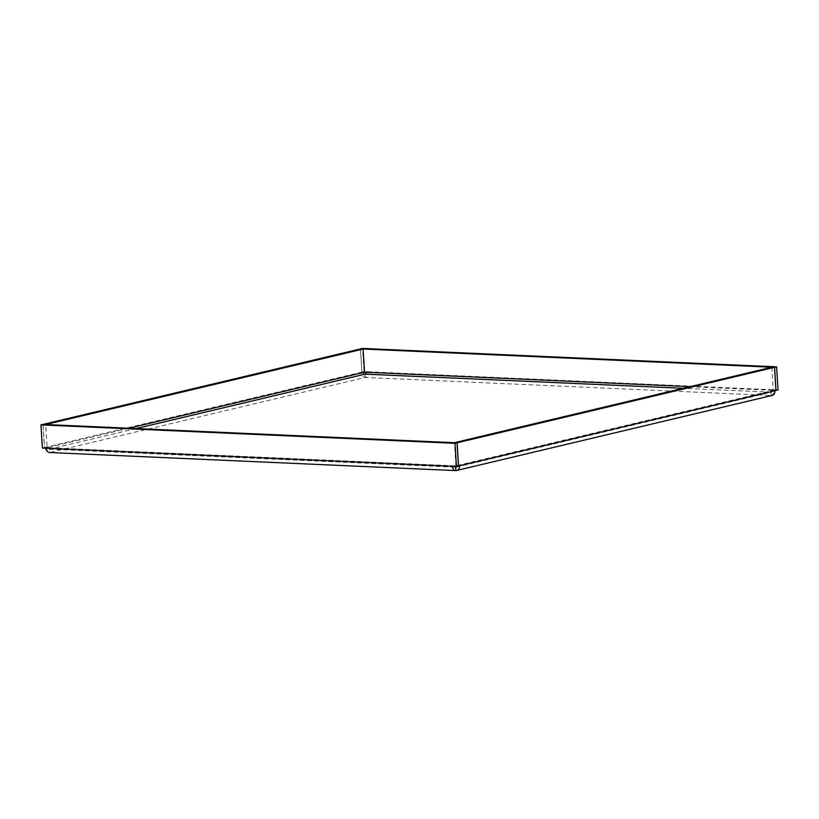 <?xml version="1.0" encoding="UTF-8"?>
<svg xmlns="http://www.w3.org/2000/svg" width="819" height="819" viewBox="0 0 819 819"><rect width="100%" height="100%" fill="white"/><g stroke="black" fill="none" stroke-linecap="round" stroke-linejoin="round"><path stroke-width="0.61" stroke-dasharray="4.09 3.07" d="M778.05 389.998L774.098 389.824A5.016 3.081 -87.5 0 1 771.334 395.516A5.016 3.9 -103.4 0 0 772.184 395.434M363.575 372.43L360.944 372.317A5.016 3.9 -103.4 0 0 365.213 377.446A5.016 3.081 92.5 0 0 367.966 371.754L364.015 371.58L362.561 348.423M360.514 348.925L361.967 372.072L364.547 372.184L361.916 372.082L360.452 348.925M775.951 390.479L772.051 390.305L774.098 389.824L367.966 371.754L365.919 372.246M771.856 367.219L773.31 390.376L772.337 390.612A1.669 1.3 76.6 0 1 771.129 392.199A1.669 1.024 92.5 0 0 772.051 390.305L690.1 386.66M45.598 448.198A5.016 3.9 76.6 0 1 45.475 447.328L48.116 447.44A1.669 1.3 -103.4 0 0 49.539 449.15A1.669 1.024 -87.5 0 1 49.365 449.17A1.669 1.024 -87.5 0 1 48.413 447.747L46.366 448.228M456.777 466.39A1.669 1.3 -103.4 0 0 456.879 465.622L454.535 465.806A1.669 1.024 92.5 0 0 454.647 466.39M42.997 424.416L44.451 447.563L454.535 465.806L452.487 466.287M49.212 452.518A5.016 3.081 92.5 0 0 49.744 452.467A5.016 3.9 76.6 0 1 47.461 451.494M136.169 428.552L49.539 449.15L49.744 452.467L365.213 377.446L771.334 395.516L455.876 470.526L49.744 452.467M361.916 372.082L44.502 447.553L43.049 424.416M128.9 428.235L47.144 447.676L45.69 424.529M364.998 374.14L365.213 377.446M361.967 372.072L364.015 371.58M47.144 447.676L44.502 447.553M44.451 447.563L42.404 448.054M774.979 390.724L772.337 390.612L456.879 465.622L459.52 465.735M455.907 465.847L454.453 442.71M456.214 467.086L771.129 392.199L771.334 395.516M773.31 390.376L775.951 390.489M771.129 392.199L683.23 388.298M49.539 449.15L455.313 467.199M49.365 449.17L455.487 467.229M455.948 467.188L771.406 392.178"/><path stroke-width="1.23" d="M776.596 366.84L362.561 348.423L360.503 348.914L774.549 367.322L776.596 366.84L778.05 389.998L775.951 390.479M364.547 372.184L365.919 372.246A1.669 1.024 -87.5 0 1 364.998 374.14A1.669 1.3 76.6 0 1 363.575 372.43L364.547 372.195L363.093 349.048L45.69 424.518L43.049 424.396L360.452 348.925L363.093 349.048M774.549 367.322L776.002 390.479M454.647 466.39A1.669 1.024 92.5 0 0 455.487 467.229A1.669 1.024 92.5 0 0 455.661 467.219L455.876 470.526A5.016 3.081 -87.5 0 1 455.333 470.577A5.016 3.081 -87.5 0 1 452.487 466.287L456.439 466.472L454.985 443.314L40.95 424.897L42.404 448.054L46.366 448.228A5.016 3.081 92.5 0 0 49.212 452.518L455.333 470.577M456.439 466.472L458.497 465.98L457.033 442.823L42.997 424.416L40.95 424.897M457.033 442.823L454.985 443.314M47.461 451.494A5.016 3.9 76.6 0 1 45.598 448.198M458.486 465.97L459.52 465.735A5.016 3.9 76.6 0 1 456.726 470.444A5.016 3.9 76.6 0 1 455.876 470.526M455.313 467.199L455.661 467.219A1.669 1.3 -103.4 0 0 456.777 466.39M456.726 470.444L772.184 395.434A5.016 3.9 -103.4 0 0 774.979 390.724L775.951 390.489L774.498 367.342L457.084 442.813L458.548 465.97M774.498 367.342L771.856 367.219L454.453 442.69L457.084 442.813M365.919 372.246L690.1 386.66M683.23 388.298L364.998 374.14L136.169 428.552M455.661 467.219L456.214 467.086M46.366 448.228L452.487 466.287M128.9 428.235L363.575 372.43M459.52 465.735L774.979 390.724"/></g></svg>
